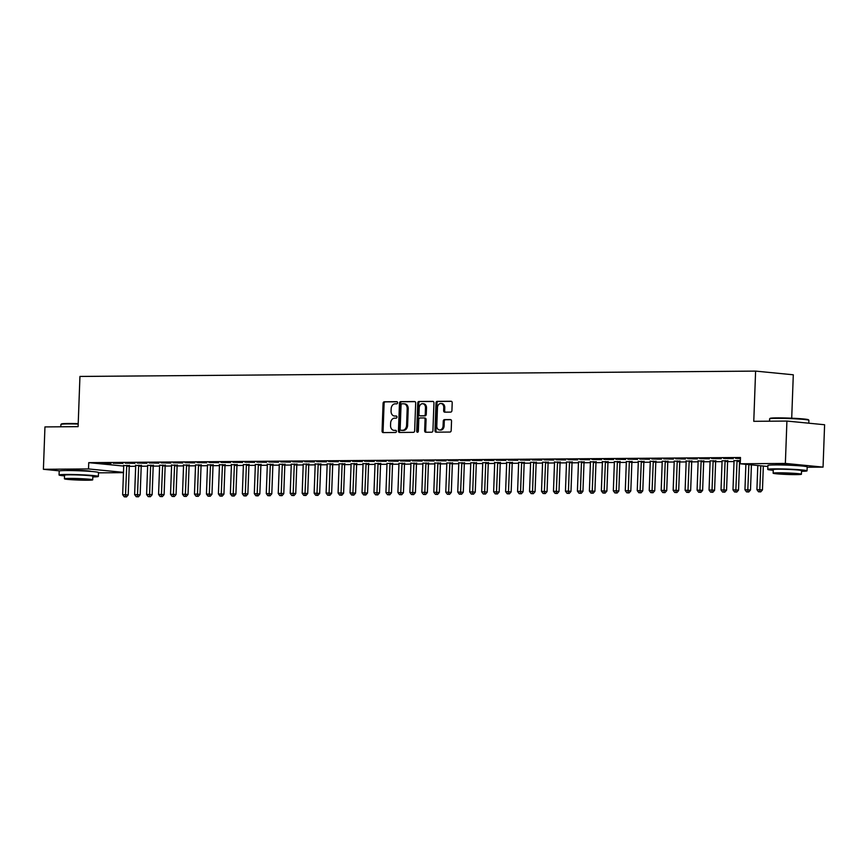 <?xml version="1.0" encoding="UTF-8"?>
<svg xmlns="http://www.w3.org/2000/svg" width="868" height="868" viewBox="0 0 868 868"><rect width="100%" height="100%" fill="white"/><g stroke="black" fill="none" stroke-linecap="round" stroke-linejoin="round"><path stroke-width="1.3" d="M397.577 402.752A1.085 0.825 -84.4 0 0 396.795 401.678L384.307 401.776A1.541 1.172 -84.4 0 0 383.081 403.327L382.061 431.049A1.541 1.172 -84.4 0 0 383.179 432.589L395.656 432.481A1.085 0.825 -84.4 0 0 395.743 430.333L394.126 430.344A4.937 3.754 -84.4 0 1 393.822 430.333A4.937 3.754 -84.4 0 1 390.546 425.439L390.633 423.128A4.937 3.754 -84.4 0 1 394.571 418.17L396.188 418.159A1.085 0.825 -84.4 0 0 396.264 416L394.647 416.022A4.937 3.754 -84.4 0 1 394.354 416A4.937 3.754 -84.4 0 1 391.067 411.117L391.153 408.806A4.937 3.754 -84.4 0 1 395.092 403.848L396.709 403.837A1.085 0.825 -84.4 0 0 397.577 402.752M775.319 464.933A12.261 0.64 2.1 0 1 779.627 464.619A12.261 0.64 2.1 0 1 792.582 464.998A12.261 0.64 2.1 0 1 799.829 465.834M66.619 470.543A12.261 0.64 2.1 0 1 70.926 470.228A12.261 0.64 2.1 0 1 83.881 470.608A12.261 0.64 2.1 0 1 91.129 471.433M450.687 412.105A1.541 1.172 -84.4 0 0 451.924 410.564L452.206 402.785A1.541 1.172 -84.4 0 0 451.089 401.244L437.222 401.363A1.541 1.172 -84.4 0 0 435.996 402.904L434.976 430.636A1.541 1.172 -84.4 0 0 436.094 432.166L449.96 432.058A1.541 1.172 -84.4 0 0 451.186 430.506L451.534 421.11A1.541 1.172 -84.4 0 0 450.416 419.58L444.481 419.624A1.541 1.172 -84.4 0 0 443.255 421.175L443.081 425.841A4.134 3.136 -84.4 0 1 439.534 429.975A4.134 3.136 -84.4 0 1 436.799 425.884L437.472 407.635A4.134 3.136 -84.4 0 1 441.009 403.501A4.134 3.136 -84.4 0 1 443.754 407.58L443.635 410.629A1.541 1.172 -84.4 0 0 444.763 412.159L450.687 412.105M767.865 466.485L740.252 463.783L740.48 457.501L88.742 462.655L88.514 468.937L123.484 472.355M740.252 463.783L785.366 463.425L823.048 467.114L807.175 467.244M59.61 470.879L43.4 469.295L44.952 426.915L78.098 426.655L79.943 376.441L755.605 371.103L753.771 421.316L786.918 421.056L785.366 463.425M43.4 469.295L88.514 468.937M415.674 403.067A1.541 1.172 -84.4 0 0 414.557 401.537L400.69 401.645A1.541 1.172 -84.4 0 0 399.464 403.197L398.445 430.919A1.541 1.172 -84.4 0 0 399.562 432.459L413.428 432.34A1.541 1.172 -84.4 0 0 414.654 430.799L415.674 403.067M418.962 401.504L432.817 401.396A1.541 1.172 -84.4 0 1 433.946 402.926L432.926 430.647A1.541 1.172 -84.4 0 1 431.689 432.199L425.765 432.242A1.541 1.172 -84.4 0 1 424.647 430.712L425.06 419.472A1.541 1.172 -84.4 0 0 423.942 417.942L420.004 417.975A1.541 1.172 -84.4 0 0 418.767 419.526L418.343 431.233A1.085 0.825 -84.4 0 1 416.694 431.244L417.736 403.056A1.541 1.172 -84.4 0 1 418.962 401.504L433.251 401.493M791.703 418.202L793.298 374.792L755.605 371.103M723.565 458.412L733.297 458.608L723.565 458.412M699.63 458.608L709.362 458.803L699.63 458.608M727.796 460.81L722.002 460.799A1.573 1.194 95.6 0 1 722.067 461.407L721.015 489.964L724.01 489.943L725.062 461.375A1.573 1.194 95.6 0 1 725.171 460.789L725.247 460.561M675.695 458.792L685.427 458.988L675.695 458.792M703.861 460.995L698.067 460.984M651.77 458.988L661.492 459.183L651.77 458.988M679.926 461.19L674.132 461.179A1.573 1.194 95.6 0 1 674.197 461.776L673.156 490.344L676.139 490.322L677.192 461.754A1.573 1.194 95.6 0 1 677.3 461.168L677.376 460.941M627.835 459.172L637.557 459.367L627.835 459.172M655.991 461.375L650.197 461.364M603.9 459.367L613.622 459.552L603.9 459.367M632.056 461.57L626.262 461.559A1.573 1.194 95.6 0 1 626.327 462.156L625.285 490.724L628.269 490.691L629.322 462.134A1.573 1.194 95.6 0 1 629.43 461.548L629.506 461.32M579.965 459.552L589.687 459.747L579.965 459.552M608.121 461.754L602.327 461.743M556.03 459.747L565.752 459.931L556.03 459.747M584.186 461.95L578.392 461.939A1.573 1.194 95.6 0 1 578.457 462.536L577.415 491.104L580.41 491.071L581.452 462.514A1.573 1.194 95.6 0 1 581.56 461.928L581.636 461.7M532.095 459.931L541.816 460.127L532.095 459.931M560.251 462.134L554.457 462.123M508.16 460.116L517.881 460.311L508.16 460.116M536.316 462.329L530.522 462.308A1.573 1.194 95.6 0 1 530.598 462.915L529.545 491.472L532.54 491.451L533.581 462.894A1.573 1.194 95.6 0 1 533.69 462.308L533.777 462.08M484.225 460.311L493.946 460.507L484.225 460.311M512.38 462.514L506.586 462.503M460.29 460.496L470.022 460.691L460.29 460.496M488.445 462.698L482.651 462.687A1.573 1.194 95.6 0 1 482.727 463.295L481.675 491.852L484.669 491.83L485.711 463.273A1.573 1.194 95.6 0 1 485.82 462.687L485.906 462.449M436.354 460.691L446.087 460.886L436.354 460.691M464.51 462.894L458.716 462.883M412.419 460.875L422.152 461.071L412.419 460.875M440.575 463.078L434.781 463.067M388.484 461.071L398.217 461.255L388.484 461.071M416.651 463.273L410.846 463.262M364.549 461.255L374.282 461.45L364.549 461.255M392.716 463.458L386.922 463.447A1.573 1.194 95.6 0 1 386.987 464.054L385.934 492.612L388.929 492.59L389.982 464.033A1.573 1.194 95.6 0 1 390.09 463.447L390.166 463.208M340.614 461.45L350.346 461.635L340.614 461.45M368.781 463.653L362.987 463.642M316.69 461.635L326.411 461.83L316.69 461.635M344.846 463.837L339.052 463.827A1.573 1.194 95.6 0 1 339.117 464.434L338.075 492.991L341.059 492.97L342.111 464.402A1.573 1.194 95.6 0 1 342.22 463.816L342.296 463.588M292.755 461.819L302.476 462.015L292.755 461.819M320.91 464.033L315.117 464.011M268.82 462.015L278.541 462.21L268.82 462.015M296.975 464.217L291.181 464.206A1.573 1.194 95.6 0 1 291.247 464.814L290.205 493.371L293.189 493.349L294.241 464.781A1.573 1.194 95.6 0 1 294.35 464.196L294.426 463.968M244.884 462.199L254.606 462.394L244.884 462.199M273.04 464.402L267.246 464.391M220.949 462.394L230.671 462.59L220.949 462.394M249.105 464.597L243.311 464.586A1.573 1.194 95.6 0 1 243.376 465.183L242.335 493.751L245.329 493.729L246.371 465.161A1.573 1.194 95.6 0 1 246.479 464.575L246.555 464.347M197.014 462.579L206.736 462.774L197.014 462.579M225.17 464.781L219.376 464.771M173.079 462.774L182.801 462.959L173.079 462.774M201.235 464.977L195.441 464.966A1.573 1.194 95.6 0 1 195.517 465.563L194.465 494.131L197.459 494.098L198.501 465.541A1.573 1.194 95.6 0 1 198.609 464.955L198.696 464.727M149.144 462.959L158.866 463.154L149.144 462.959M177.3 465.161L171.506 465.15M125.209 463.154L134.941 463.338L125.209 463.154M153.365 465.356L147.571 465.346A1.573 1.194 95.6 0 1 147.647 465.942L146.594 494.51L149.589 494.478L150.631 465.921A1.573 1.194 95.6 0 1 150.739 465.335L150.826 465.107M101.274 463.338L111.006 463.534L101.274 463.338M129.43 465.541L123.636 465.53M88.742 462.655L123.712 466.083M123.582 465.324L123.647 465.552A1.573 1.194 95.6 0 1 123.712 466.138L122.659 494.695L128.204 494.923L129.245 466.355L135.668 466.279M141.213 466.235L147.636 466.181M153.18 466.138L159.603 466.083M165.332 465.259L159.538 465.248A1.573 1.194 95.6 0 1 159.614 465.856L158.562 494.413L164.106 494.641L165.148 466.073L171.571 465.997M177.115 465.942L183.539 465.899M189.083 465.856L195.506 465.801M201.05 465.758L207.474 465.704M213.202 464.879L207.409 464.868A1.573 1.194 95.6 0 1 207.485 465.476L206.432 494.033L211.966 494.261L213.018 465.693L219.441 465.617M224.986 465.574L231.409 465.519M236.953 465.476L243.376 465.422M248.921 465.378L255.344 465.324M261.073 464.499L255.279 464.488A1.573 1.194 95.6 0 1 255.344 465.096L254.302 493.653L259.836 493.881L260.888 465.324L267.311 465.237M272.856 465.194L279.279 465.139M284.823 465.096L291.236 465.042M296.791 464.998L303.203 464.955M308.943 464.12L303.149 464.109A1.573 1.194 95.6 0 1 303.214 464.716L302.173 493.274L307.706 493.501L308.758 464.944L315.171 464.857M320.726 464.814L327.138 464.76M332.694 464.716L339.106 464.662M344.661 464.619L351.073 464.575M356.813 463.74L351.019 463.729A1.573 1.194 95.6 0 1 351.084 464.337L350.043 492.894L355.576 493.122L356.618 464.564L363.041 464.478M368.596 464.434L375.009 464.38M380.564 464.337L386.976 464.293M392.531 464.239L398.944 464.196M404.683 463.371L398.879 463.349A1.573 1.194 95.6 0 1 398.954 463.957L397.902 492.514L403.446 492.742L404.488 464.185L410.911 464.098M416.456 464.054L422.879 464M428.423 463.957L434.846 463.913M434.727 462.861L434.792 463.089A1.573 1.194 95.6 0 1 434.857 463.675L433.805 492.232L439.349 492.46L440.391 463.903L446.814 463.816M452.543 462.991L446.749 462.969A1.573 1.194 95.6 0 1 446.825 463.577L445.772 492.145L451.317 492.362L452.358 463.805L458.781 463.718M464.326 463.675L470.749 463.62M476.293 463.577L482.716 463.534M484.463 493.957L483.259 493.968L485.483 494.055L484.463 493.957L484.669 491.83L487.219 492.08L488.261 463.523L494.684 463.436M494.565 462.384L494.63 462.611A1.573 1.194 95.6 0 1 494.695 463.197L493.642 491.765L499.187 491.982L500.228 463.425L506.652 463.338M512.196 463.295L518.619 463.252M524.163 463.208L530.587 463.154M532.334 493.577L531.129 493.588L533.343 493.675L532.334 493.577L532.54 491.451L535.079 491.7L536.131 463.143L542.554 463.056M548.283 462.232L542.489 462.221A1.573 1.194 95.6 0 1 542.565 462.818L541.513 491.386L547.046 491.613L548.099 463.045L554.522 462.959M560.066 462.915L566.489 462.872M572.034 462.828L578.457 462.774M580.193 493.198L578.999 493.208L581.213 493.295L580.193 493.198L580.41 491.071L582.949 491.321L584.001 462.763L590.424 462.677M590.305 461.624L590.359 461.863A1.573 1.194 95.6 0 1 590.424 462.449L589.383 491.006L594.916 491.234L595.969 462.666L602.392 462.59M607.936 462.536L614.349 462.492M619.904 462.449L626.316 462.394M628.063 492.818L626.87 492.829L629.083 492.916L628.063 492.818L628.269 490.691L630.819 490.941L631.871 462.384L638.284 462.297M638.164 461.255L638.23 461.483A1.573 1.194 95.6 0 1 638.295 462.069L637.253 490.626L642.787 490.854L643.839 462.286L650.251 462.21M655.807 462.167L662.219 462.112M667.774 462.069L674.186 462.015M675.933 492.438L674.74 492.449L676.953 492.536L675.933 492.438L676.139 490.322L678.689 490.572L679.742 462.004L686.154 461.917M691.709 461.874L698.122 461.83M703.677 461.787L710.089 461.733M715.644 461.689L722.057 461.635M723.803 492.058L722.61 492.069L724.823 492.156L723.803 492.058L724.01 489.943L726.559 490.192L727.601 461.624L734.024 461.548M739.569 461.505L740.328 461.494M141.397 465.443L135.603 465.432M113.241 463.241L122.974 463.436L113.241 463.241M137.177 463.056L146.909 463.252L137.177 463.056M189.267 465.074L183.474 465.053M161.112 462.861L170.833 463.056L161.112 462.861M185.047 462.677L194.768 462.872L185.047 462.677M237.138 464.695L231.344 464.673M208.982 462.492L218.703 462.677L208.982 462.492M232.917 462.297L242.639 462.492L232.917 462.297M285.008 464.315L279.214 464.304A1.573 1.194 95.6 0 1 279.279 464.901L278.237 493.469L281.232 493.436L282.274 464.879A1.573 1.194 95.6 0 1 282.382 464.293L282.458 464.065M256.852 462.112L266.574 462.297L256.852 462.112M280.787 461.917L290.509 462.112L280.787 461.917M332.878 463.935L327.084 463.924A1.573 1.194 95.6 0 1 327.149 464.521L326.108 493.089L329.091 493.067L330.144 464.499A1.573 1.194 95.6 0 1 330.252 463.913L330.328 463.686M304.722 461.733L314.444 461.928L304.722 461.733M328.657 461.537L338.379 461.733L328.657 461.537M380.748 463.555L374.954 463.545A1.573 1.194 95.6 0 1 375.019 464.152L373.967 492.709L376.962 492.688L378.014 464.12A1.573 1.194 95.6 0 1 378.123 463.534L378.198 463.306M352.582 461.353L362.314 461.548L352.582 461.353M376.517 461.158L386.249 461.353L376.517 461.158M428.618 463.176L422.814 463.165A1.573 1.194 95.6 0 1 422.89 463.772L421.837 492.33L424.832 492.308L425.884 463.74A1.573 1.194 95.6 0 1 425.993 463.154L426.069 462.926M400.452 460.973L410.184 461.168L400.452 460.973M424.387 460.789L434.119 460.973L424.387 460.789M476.478 462.796L470.684 462.785A1.573 1.194 95.6 0 1 470.76 463.393L469.707 491.95L472.702 491.928L473.744 463.371A1.573 1.194 95.6 0 1 473.852 462.774L473.939 462.546M448.322 460.593L458.054 460.789L448.322 460.593M500.413 462.611L494.619 462.601M472.257 460.409L481.99 460.593L472.257 460.409M524.348 462.416L518.554 462.405A1.573 1.194 95.6 0 1 518.63 463.013L517.578 491.57L520.572 491.548L521.614 462.991A1.573 1.194 95.6 0 1 521.722 462.405L521.809 462.167M496.192 460.214L505.914 460.409L496.192 460.214M520.127 460.029L529.849 460.224L520.127 460.029M572.218 462.036L566.424 462.026A1.573 1.194 95.6 0 1 566.489 462.633L565.448 491.19L568.442 491.169L569.484 462.611A1.573 1.194 95.6 0 1 569.592 462.026L569.668 461.787M544.062 459.834L553.784 460.029L544.062 459.834M596.153 461.852L590.359 461.841M567.997 459.649L577.719 459.845L567.997 459.649M620.088 461.667L614.294 461.646A1.573 1.194 95.6 0 1 614.36 462.253L613.318 490.811L616.313 490.789L617.354 462.232A1.573 1.194 95.6 0 1 617.463 461.646L617.539 461.418M591.933 459.454L601.654 459.649L591.933 459.454M644.023 461.472L638.23 461.461M615.868 459.27L625.589 459.465L615.868 459.27M667.959 461.288L662.165 461.266A1.573 1.194 95.6 0 1 662.23 461.874L661.188 490.442L664.172 490.409L665.224 461.852A1.573 1.194 95.6 0 1 665.333 461.266L665.409 461.038M639.803 459.085L649.524 459.27L639.803 459.085M691.894 461.092L686.1 461.082M663.727 458.89L673.46 459.085L663.727 458.89M715.829 460.908L710.035 460.897A1.573 1.194 95.6 0 1 710.1 461.494L709.048 490.062L712.042 490.029L713.095 461.472A1.573 1.194 95.6 0 1 713.203 460.886L713.279 460.658M687.662 458.705L697.395 458.89L687.662 458.705M739.764 460.713L740.361 460.713M740.361 460.572L733.959 460.702M711.597 458.51L721.33 458.705L711.597 458.51M740.447 458.282L735.532 458.326L740.437 458.554M786.918 421.056L824.6 424.745L823.048 467.114M123.473 472.648L98.475 472.843M395.07 416.054A4.937 3.754 -84.4 0 0 395.363 416.097A4.937 3.754 -84.4 0 0 395.667 416.119L394.647 416.022M396.622 416.108L395.667 416.119M394.549 430.387A4.937 3.754 -84.4 0 0 394.842 430.43A4.937 3.754 -84.4 0 0 395.146 430.441L394.126 430.344M396.09 430.43L395.146 430.441M397.143 401.786L385.327 401.873A1.541 1.172 -84.4 0 0 384.101 403.425L383.081 431.157A1.541 1.172 -84.4 0 0 383.775 432.579M414.98 401.645L401.71 401.743A1.541 1.172 -84.4 0 0 400.484 403.294L399.464 431.027A1.541 1.172 -84.4 0 0 400.159 432.448M401.906 403.794A1.085 0.825 -84.4 0 0 401.049 404.879L400.159 429.215A1.085 0.825 -84.4 0 0 400.94 430.289L402.644 430.278A4.937 3.754 -84.4 0 0 406.582 425.32L407.19 408.676A4.937 3.754 -84.4 0 0 403.913 403.794A4.937 3.754 -84.4 0 0 403.609 403.783L401.906 403.794M401.83 430.376A1.085 0.825 -84.4 0 0 401.96 430.387L400.94 430.289M404.629 403.88A4.937 3.754 -84.4 0 1 404.933 403.891A4.937 3.754 -84.4 0 1 408.21 408.785L407.602 425.418A4.937 3.754 -84.4 0 1 403.663 430.376L401.96 430.387M424.126 417.964L424.951 418.04A1.541 1.172 -84.4 0 1 426.069 419.569L425.656 430.821A1.541 1.172 -84.4 0 0 426.351 432.242M419.982 401.602A1.541 1.172 -84.4 0 0 418.745 403.153L417.714 431.342A1.085 0.825 -84.4 0 0 417.942 432.123M425.483 407.808A4.134 3.136 -84.4 0 0 422.749 403.718A4.134 3.136 -84.4 0 0 419.201 407.851L418.962 414.286A1.541 1.172 -84.4 0 0 420.079 415.815L424.018 415.783A1.541 1.172 -84.4 0 0 425.244 414.231L425.483 407.808L426.503 407.906A4.134 3.136 -84.4 0 0 423.758 403.815L422.749 403.718M420.915 415.902A1.541 1.172 -84.4 0 0 421.099 415.913L420.079 415.815M426.503 407.906L426.264 414.34A1.541 1.172 -84.4 0 1 425.038 415.88L421.099 415.913M441.009 403.501L442.029 403.598A4.134 3.136 -84.4 0 1 444.774 407.678L444.655 410.727A1.541 1.172 -84.4 0 0 445.349 412.148M439.534 429.975L440.553 430.072A4.134 3.136 -84.4 0 0 444.101 425.938L443.081 425.841M450.839 419.689L445.501 419.721A1.541 1.172 -84.4 0 0 444.275 421.273L444.101 425.938M451.512 401.352L438.242 401.461A1.541 1.172 -84.4 0 0 437.016 403.012L435.996 430.734A1.541 1.172 -84.4 0 0 436.691 432.166M125.448 496.789L124.243 496.8L126.468 496.897L125.448 496.789L126.706 466.105L129.245 466.355A1.573 1.194 95.6 0 1 129.354 465.769L129.506 465.346M126.706 466.105A1.573 1.194 95.6 0 1 126.804 465.519L126.891 465.291M124.243 496.8L122.659 494.695M128.204 494.923L126.468 496.897M135.549 465.226L135.614 465.454A1.573 1.194 95.6 0 1 135.679 466.04L134.627 494.597L140.171 494.825L141.213 466.268A1.573 1.194 95.6 0 1 141.321 465.682L141.473 465.248M137.415 496.702L136.211 496.713L138.435 496.8L137.415 496.702L138.663 466.018A1.573 1.194 95.6 0 1 138.772 465.432L138.858 465.194M136.211 496.713L134.627 494.597M140.171 494.825L138.435 496.8M149.383 496.604L148.178 496.615L150.403 496.702L149.383 496.604L149.589 494.478L152.139 494.727L153.18 466.17A1.573 1.194 95.6 0 1 153.289 465.584L153.441 465.15M148.178 496.615L146.594 494.51M152.139 494.727L150.403 496.702M78.196 424.072A19.66 1.031 -177.9 0 0 67.823 423.931A19.66 1.031 -177.9 0 0 60.944 424.409L61.433 423.953A19.183 0.998 2.1 0 1 68.149 423.497A19.183 0.998 2.1 0 1 78.218 423.627M92.822 476.944A19.66 1.031 -177.9 0 0 98.344 476.434A19.66 1.031 -177.9 0 0 86.963 475.078A19.66 1.031 -177.9 0 0 65.968 474.471A19.66 1.031 -177.9 0 0 59.057 474.991A19.66 1.031 -177.9 0 0 64.536 475.903M98.344 476.434L98.485 472.507A19.66 1.031 -177.9 0 0 87.104 471.161A19.66 1.031 -177.9 0 0 66.12 470.543A19.66 1.031 -177.9 0 0 59.208 471.064L59.057 474.991M64.427 478.8L64.558 475.197A14.148 0.738 2.1 0 1 69.538 474.818A14.148 0.738 2.1 0 1 84.652 475.263A14.148 0.738 2.1 0 1 92.843 476.228L92.713 479.841A14.148 0.738 -177.9 0 0 84.511 478.865A14.148 0.738 -177.9 0 0 69.407 478.42A14.148 0.738 -177.9 0 0 64.427 478.8A14.148 0.738 -177.9 0 0 72.63 479.776A14.148 0.738 -177.9 0 0 87.733 480.221A14.148 0.738 -177.9 0 0 92.713 479.841M72.662 478.745L69.462 478.984L74.735 479.613L87.69 479.657L72.662 478.745M60.944 424.409A19.66 1.031 -177.9 0 0 60.912 424.463L60.825 426.796M769.634 418.799L770.122 418.354A19.183 0.998 2.1 0 1 776.838 417.888A19.183 0.998 2.1 0 1 796.867 418.463A19.183 0.998 2.1 0 1 808.412 419.754L808.867 420.242A19.66 1.031 -177.9 0 0 797.041 418.918A19.66 1.031 -177.9 0 0 776.524 418.333A19.66 1.031 -177.9 0 0 769.634 418.799A19.66 1.031 -177.9 0 0 769.612 418.853L769.525 421.186M808.792 423.193L808.889 420.296A19.66 1.031 -177.9 0 0 808.867 420.242M801.511 471.335A19.66 1.031 -177.9 0 0 807.045 470.825A19.66 1.031 -177.9 0 0 795.652 469.479A19.66 1.031 -177.9 0 0 774.668 468.861A19.66 1.031 -177.9 0 0 767.757 469.393A19.66 1.031 -177.9 0 0 773.225 470.304M807.045 470.825L807.186 466.908A19.66 1.031 -177.9 0 0 795.793 465.552A19.66 1.031 -177.9 0 0 774.809 464.933A19.66 1.031 -177.9 0 0 767.898 465.465L767.757 469.393M773.128 473.201L773.258 469.588A14.148 0.738 2.1 0 1 778.227 469.208A14.148 0.738 2.1 0 1 793.341 469.653A14.148 0.738 2.1 0 1 801.544 470.63L801.414 474.232A14.148 0.738 -177.9 0 0 793.211 473.266A14.148 0.738 -177.9 0 0 778.097 472.821A14.148 0.738 -177.9 0 0 773.128 473.201A14.148 0.738 -177.9 0 0 781.319 474.167A14.148 0.738 -177.9 0 0 796.433 474.612A14.148 0.738 -177.9 0 0 801.414 474.232M781.363 473.136L778.151 473.385L783.435 474.015L796.379 474.047L781.363 473.136M161.35 496.507L160.146 496.518L162.37 496.604L161.35 496.507L162.598 465.823L165.148 466.073A1.573 1.194 95.6 0 1 165.256 465.487L165.408 465.064M162.598 465.823A1.573 1.194 95.6 0 1 162.707 465.237L162.793 465.009M160.146 496.518L158.562 494.413M164.106 494.641L162.37 496.604M171.452 464.944L171.517 465.172A1.573 1.194 95.6 0 1 171.582 465.758L170.529 494.315L176.074 494.543L177.115 465.986A1.573 1.194 95.6 0 1 177.224 465.4L177.376 464.966M173.318 496.42L172.114 496.42L174.338 496.518L173.318 496.42L174.566 465.736A1.573 1.194 95.6 0 1 174.674 465.15L174.761 464.912M172.114 496.42L170.529 494.315M176.074 494.543L174.338 496.518M183.419 464.847L183.484 465.074A1.573 1.194 95.6 0 1 183.549 465.66L182.497 494.217L188.031 494.445L189.083 465.888A1.573 1.194 95.6 0 1 189.191 465.302L189.343 464.868M185.285 496.322L184.081 496.333L186.294 496.42L185.285 496.322L186.533 465.639A1.573 1.194 95.6 0 1 186.642 465.053L186.728 464.825M184.081 496.333L182.497 494.217M188.031 494.445L186.294 496.42M197.253 496.225L196.049 496.236L198.262 496.322L197.253 496.225L197.459 494.098L199.998 494.348L201.05 465.791A1.573 1.194 95.6 0 1 201.159 465.205L201.3 464.781M196.049 496.236L194.465 494.131M199.998 494.348L198.262 496.322M209.221 496.127L208.016 496.138L210.23 496.236L209.221 496.127L210.468 465.443L213.018 465.693A1.573 1.194 95.6 0 1 213.127 465.107L213.268 464.684M210.468 465.443A1.573 1.194 95.6 0 1 210.577 464.857L210.664 464.63M208.016 496.138L206.432 494.033M211.966 494.261L210.23 496.236M219.322 464.564L219.376 464.792A1.573 1.194 95.6 0 1 219.441 465.378L218.4 493.935L223.933 494.163L224.986 465.606A1.573 1.194 95.6 0 1 225.094 465.02L225.235 464.586M221.177 496.04L219.984 496.051L222.197 496.138L221.177 496.04L222.436 465.356A1.573 1.194 95.6 0 1 222.544 464.771L222.62 464.532M219.984 496.051L218.4 493.935M223.933 494.163L222.197 496.138M231.289 464.467L231.344 464.695A1.573 1.194 95.6 0 1 231.409 465.281L230.367 493.849L235.901 494.066L236.953 465.508A1.573 1.194 95.6 0 1 237.062 464.922L237.203 464.488M233.145 495.943L231.951 495.954L234.165 496.04L233.145 495.943L234.403 465.259A1.573 1.194 95.6 0 1 234.512 464.673L234.588 464.445M231.951 495.954L230.367 493.849M235.901 494.066L234.165 496.04M245.112 495.845L243.919 495.856L246.132 495.943L245.112 495.845L245.329 493.729L247.868 493.979L248.921 465.411A1.573 1.194 95.6 0 1 249.029 464.825L249.17 464.402M243.919 495.856L242.335 493.751M247.868 493.979L246.132 495.943M257.08 495.747L255.886 495.758L258.1 495.856L257.08 495.747L258.339 465.074L260.888 465.324A1.573 1.194 95.6 0 1 260.997 464.727L261.138 464.304M258.339 465.074A1.573 1.194 95.6 0 1 258.447 464.478L258.523 464.25M255.886 495.758L254.302 493.653M259.836 493.881L258.1 495.856M267.192 464.185L267.246 464.413A1.573 1.194 95.6 0 1 267.311 464.998L266.27 493.556L271.803 493.784L272.856 465.226A1.573 1.194 95.6 0 1 272.964 464.64L273.105 464.206M269.047 495.661L267.854 495.671L270.067 495.758L269.047 495.661L270.306 464.977A1.573 1.194 95.6 0 1 270.415 464.391L270.49 464.163M267.854 495.671L266.27 493.556M271.803 493.784L270.067 495.758M281.015 495.563L279.821 495.574L282.035 495.661L281.015 495.563L281.232 493.436L283.771 493.686L284.823 465.129A1.573 1.194 95.6 0 1 284.932 464.543L285.073 464.109M279.821 495.574L278.237 493.469M283.771 493.686L282.035 495.661M292.983 495.465L291.789 495.476L294.002 495.563L292.983 495.465L293.189 493.349L295.738 493.599L296.791 465.031A1.573 1.194 95.6 0 1 296.899 464.445L297.04 464.022M291.789 495.476L290.205 493.371M295.738 493.599L294.002 495.563M304.95 495.378L303.757 495.378L305.97 495.476L304.95 495.378L306.209 464.695L308.758 464.944A1.573 1.194 95.6 0 1 308.867 464.358L309.008 463.924M306.209 464.695A1.573 1.194 95.6 0 1 306.317 464.109L306.393 463.87M303.757 495.378L302.173 493.274M307.706 493.501L305.97 495.476M315.051 463.805L315.117 464.033A1.573 1.194 95.6 0 1 315.182 464.619L314.14 493.176L319.674 493.404L320.726 464.847A1.573 1.194 95.6 0 1 320.834 464.261L320.976 463.827M316.918 495.281L315.724 495.292L317.938 495.378L316.918 495.281L318.176 464.597A1.573 1.194 95.6 0 1 318.285 464.011L318.361 463.783M315.724 495.292L314.14 493.176M319.674 493.404L317.938 495.378M328.885 495.183L327.692 495.194L329.905 495.281L328.885 495.183L329.091 493.067L331.641 493.317L332.694 464.749A1.573 1.194 95.6 0 1 332.802 464.163L332.943 463.74M327.692 495.194L326.108 493.089M331.641 493.317L329.905 495.281M340.853 495.085L339.659 495.096L341.873 495.194L340.853 495.085L341.059 492.97L343.609 493.219L344.661 464.651A1.573 1.194 95.6 0 1 344.759 464.065L344.911 463.642M339.659 495.096L338.075 492.991M343.609 493.219L341.873 495.194M352.82 494.999L351.627 495.01L353.84 495.096L352.82 494.999L354.079 464.315L356.618 464.564A1.573 1.194 95.6 0 1 356.726 463.979L356.878 463.545M354.079 464.315A1.573 1.194 95.6 0 1 354.187 463.729L354.263 463.49M351.627 495.01L350.043 492.894M355.576 493.122L353.84 495.096M362.922 463.425L362.987 463.653A1.573 1.194 95.6 0 1 363.052 464.239L362.01 492.807L367.544 493.024L368.585 464.467A1.573 1.194 95.6 0 1 368.694 463.881L368.846 463.447M364.788 494.901L363.594 494.912L365.808 494.999L364.788 494.901L366.046 464.217A1.573 1.194 95.6 0 1 366.155 463.631L366.231 463.404M363.594 494.912L362.01 492.807M367.544 493.024L365.808 494.999M376.755 494.803L375.562 494.814L377.775 494.901L376.755 494.803L376.962 492.688L379.511 492.937L380.553 464.369A1.573 1.194 95.6 0 1 380.661 463.783L380.813 463.36M375.562 494.814L373.967 492.709M379.511 492.937L377.775 494.901M388.723 494.717L387.529 494.717L389.743 494.814L388.723 494.717L388.929 492.59L391.479 492.84L392.52 464.282A1.573 1.194 95.6 0 1 392.629 463.696L392.781 463.262M387.529 494.717L385.934 492.612M391.479 492.84L389.743 494.814M400.69 494.619L399.497 494.63L401.71 494.717L400.69 494.619L401.949 463.935L404.488 464.185A1.573 1.194 95.6 0 1 404.596 463.599L404.748 463.165M401.949 463.935A1.573 1.194 95.6 0 1 402.058 463.349L402.134 463.121M399.497 494.63L397.902 492.514M403.446 492.742L401.71 494.717M410.792 463.045L410.857 463.273A1.573 1.194 95.6 0 1 410.922 463.859L409.87 492.427L415.414 492.644L416.456 464.087A1.573 1.194 95.6 0 1 416.564 463.501L416.716 463.078M412.658 494.521L411.465 494.532L413.678 494.619L412.658 494.521L413.917 463.837A1.573 1.194 95.6 0 1 414.025 463.252L414.101 463.024M411.465 494.532L409.87 492.427M415.414 492.644L413.678 494.619M424.626 494.424L423.432 494.434L425.645 494.532L424.626 494.424L424.832 492.308L427.381 492.557L428.423 463.989A1.573 1.194 95.6 0 1 428.532 463.404L428.684 462.98M423.432 494.434L421.837 492.33M427.381 492.557L425.645 494.532M436.593 494.337L435.4 494.337L437.613 494.434L436.593 494.337L437.852 463.653L440.391 463.903A1.573 1.194 95.6 0 1 440.499 463.317L440.651 462.883M437.852 463.653A1.573 1.194 95.6 0 1 437.96 463.067L438.036 462.828M435.4 494.337L433.805 492.232M439.349 492.46L437.613 494.434M448.561 494.239L447.367 494.25L449.581 494.337L448.561 494.239L449.819 463.555L452.358 463.805A1.573 1.194 95.6 0 1 452.467 463.219L452.619 462.785M449.819 463.555A1.573 1.194 95.6 0 1 449.917 462.969L450.004 462.742M447.367 494.25L445.772 492.145M451.317 492.362L449.581 494.337M458.662 462.666L458.727 462.904A1.573 1.194 95.6 0 1 458.792 463.479L457.74 492.047L463.284 492.275L464.326 463.707A1.573 1.194 95.6 0 1 464.434 463.121L464.586 462.698M460.528 494.142L459.324 494.152L461.548 494.239L460.528 494.142L461.787 463.458A1.573 1.194 95.6 0 1 461.884 462.872L461.971 462.644M459.324 494.152L457.74 492.047M463.284 492.275L461.548 494.239M472.496 494.044L471.291 494.055L473.516 494.152L472.496 494.044L472.702 491.928L475.252 492.178L476.293 463.62A1.573 1.194 95.6 0 1 476.402 463.024L476.554 462.601M471.291 494.055L469.707 491.95M475.252 492.178L473.516 494.152M485.711 463.273L488.261 463.523A1.573 1.194 95.6 0 1 488.369 462.937L488.521 462.503M483.259 493.968L481.675 491.852M487.219 492.08L485.483 494.055M496.431 493.859L495.227 493.87L497.451 493.957L496.431 493.859L497.679 463.176L500.228 463.425A1.573 1.194 95.6 0 1 500.337 462.839L500.489 462.405M497.679 463.176A1.573 1.194 95.6 0 1 497.787 462.59L497.874 462.362M495.227 493.87L493.642 491.765M499.187 491.982L497.451 493.957M506.532 462.286L506.597 462.525A1.573 1.194 95.6 0 1 506.662 463.111L505.61 491.668L511.154 491.896L512.196 463.328A1.573 1.194 95.6 0 1 512.304 462.742L512.456 462.319M508.398 493.762L507.194 493.773L509.407 493.859L508.398 493.762L509.646 463.078A1.573 1.194 95.6 0 1 509.755 462.492L509.841 462.264M507.194 493.773L505.61 491.668M511.154 491.896L509.407 493.859M520.366 493.675L519.162 493.675L521.375 493.773L520.366 493.675L520.572 491.548L523.111 491.798L524.163 463.241A1.573 1.194 95.6 0 1 524.272 462.655L524.424 462.221M519.162 493.675L517.578 491.57M523.111 491.798L521.375 493.773M533.581 462.894L536.131 463.143A1.573 1.194 95.6 0 1 536.24 462.557L536.381 462.123M531.129 493.588L529.545 491.472M535.079 491.7L533.343 493.675M544.301 493.48L543.097 493.491L545.31 493.577L544.301 493.48L545.549 462.796L548.099 463.045A1.573 1.194 95.6 0 1 548.207 462.46L548.348 462.036M545.549 462.796A1.573 1.194 95.6 0 1 545.657 462.21L545.733 461.982M543.097 493.491L541.513 491.386M547.046 491.613L545.31 493.577M554.402 461.917L554.457 462.145A1.573 1.194 95.6 0 1 554.522 462.731L553.48 491.288L559.014 491.516L560.066 462.948A1.573 1.194 95.6 0 1 560.175 462.362L560.316 461.939M556.258 493.382L555.064 493.393L557.278 493.491L556.258 493.382L557.516 462.698A1.573 1.194 95.6 0 1 557.625 462.112L557.701 461.884M555.064 493.393L553.48 491.288M559.014 491.516L557.278 493.491M568.225 493.295L567.032 493.306L569.245 493.393L568.225 493.295L568.442 491.169L570.981 491.418L572.034 462.861A1.573 1.194 95.6 0 1 572.142 462.275L572.283 461.841M567.032 493.306L565.448 491.19M570.981 491.418L569.245 493.393M581.452 462.514L584.001 462.763A1.573 1.194 95.6 0 1 584.11 462.177L584.251 461.743M578.999 493.208L577.415 491.104M582.949 491.321L581.213 493.295M592.16 493.1L590.967 493.111L593.18 493.198L592.16 493.1L593.419 462.416L595.969 462.666A1.573 1.194 95.6 0 1 596.077 462.08L596.218 461.657M593.419 462.416A1.573 1.194 95.6 0 1 593.528 461.83L593.604 461.602M590.967 493.111L589.383 491.006M594.916 491.234L593.18 493.198M602.273 461.537L602.327 461.765A1.573 1.194 95.6 0 1 602.392 462.351L601.35 490.908L606.884 491.136L607.936 462.579A1.573 1.194 95.6 0 1 608.045 461.993L608.186 461.559M604.128 493.013L602.935 493.013L605.148 493.111L604.128 493.013L605.387 462.329A1.573 1.194 95.6 0 1 605.495 461.743L605.571 461.505M602.935 493.013L601.35 490.908M606.884 491.136L605.148 493.111M616.096 492.916L614.902 492.926L617.115 493.013L616.096 492.916L616.313 490.789L618.851 491.038L619.904 462.481A1.573 1.194 95.6 0 1 620.012 461.895L620.153 461.461M614.902 492.926L613.318 490.811M618.851 491.038L617.115 493.013M629.322 462.134L631.871 462.384A1.573 1.194 95.6 0 1 631.98 461.798L632.121 461.375M626.87 492.829L625.285 490.724M630.819 490.941L629.083 492.916M640.031 492.72L638.837 492.731L641.051 492.829L640.031 492.72L641.289 462.036L643.839 462.286A1.573 1.194 95.6 0 1 643.947 461.7L644.089 461.277M641.289 462.036A1.573 1.194 95.6 0 1 641.398 461.45L641.474 461.223M638.837 492.731L637.253 490.626M642.787 490.854L641.051 492.829M650.132 461.158L650.197 461.385A1.573 1.194 95.6 0 1 650.262 461.971L649.221 490.529L654.754 490.756L655.807 462.199A1.573 1.194 95.6 0 1 655.915 461.613L656.056 461.179M651.998 492.633L650.805 492.633L653.018 492.731L651.998 492.633L653.257 461.95A1.573 1.194 95.6 0 1 653.365 461.364L653.441 461.125M650.805 492.633L649.221 490.529M654.754 490.756L653.018 492.731M663.966 492.536L662.772 492.547L664.986 492.633L663.966 492.536L664.172 490.409L666.722 490.659L667.774 462.101A1.573 1.194 95.6 0 1 667.883 461.516L668.024 461.082M662.772 492.547L661.188 490.442M666.722 490.659L664.986 492.633M677.192 461.754L679.742 462.004A1.573 1.194 95.6 0 1 679.839 461.418L679.991 460.995M674.74 492.449L673.156 490.344M678.689 490.572L676.953 492.536M686.035 460.875L686.1 461.103A1.573 1.194 95.6 0 1 686.165 461.689L685.123 490.246L690.657 490.474L691.698 461.917A1.573 1.194 95.6 0 1 691.807 461.32L691.959 460.897M687.901 492.34L686.707 492.351L688.921 492.449L687.901 492.34L689.159 461.667A1.573 1.194 95.6 0 1 689.268 461.071L689.344 460.843M686.707 492.351L685.123 490.246M690.657 490.474L688.921 492.449M698.002 460.778L698.067 461.006A1.573 1.194 95.6 0 1 698.132 461.592L697.091 490.149L702.624 490.377L703.666 461.819A1.573 1.194 95.6 0 1 703.774 461.233L703.926 460.799M699.868 492.254L698.675 492.264L700.888 492.351L699.868 492.254L701.127 461.57A1.573 1.194 95.6 0 1 701.235 460.984L701.311 460.745M698.675 492.264L697.091 490.149M702.624 490.377L700.888 492.351M711.836 492.156L710.642 492.167L712.856 492.254L711.836 492.156L712.042 490.029L714.592 490.279L715.633 461.722A1.573 1.194 95.6 0 1 715.742 461.136L715.894 460.702M710.642 492.167L709.048 490.062M714.592 490.279L712.856 492.254M725.062 461.375L727.601 461.624A1.573 1.194 95.6 0 1 727.71 461.038L727.861 460.615M722.61 492.069L721.015 489.964M726.559 490.192L724.823 492.156M733.905 460.496L733.97 460.724A1.573 1.194 95.6 0 1 734.035 461.309L732.983 489.867L738.527 490.094L739.569 461.537A1.573 1.194 95.6 0 1 739.677 460.951L739.829 460.517M735.771 491.972L734.578 491.972L736.791 492.069L735.771 491.972L737.03 461.288A1.573 1.194 95.6 0 1 737.138 460.702L737.214 460.463M734.578 491.972L732.983 489.867M738.527 490.094L736.791 492.069M745.883 464.337L744.95 489.769L750.495 489.997L751.417 464.868M747.739 491.874L746.545 491.885L748.759 491.972L747.739 491.874L748.867 464.619M746.545 491.885L744.95 489.769M750.495 489.997L748.759 491.972M757.807 465.498L756.918 489.682L762.462 489.91L763.33 466.04M759.706 491.776L758.513 491.787L760.726 491.874L759.706 491.776L760.791 465.791M758.513 491.787L756.918 489.682M762.462 489.91L760.726 491.874M383.081 431.157L382.061 431.049M384.101 403.425L383.081 403.327M385.327 401.873L384.307 401.776M399.464 431.027L398.445 430.919M400.484 403.294L399.464 403.197M401.71 401.743L400.69 401.645M403.663 430.376L402.644 430.278M407.602 425.418L406.582 425.32M408.21 408.785L407.19 408.676M425.656 430.821L424.647 430.712M426.069 419.569L425.06 419.472M417.714 431.342L416.694 431.244M418.745 403.153L417.736 403.056M425.038 415.88L424.018 415.783M426.264 414.34L425.244 414.231M444.655 410.727L443.635 410.629M444.774 407.678L443.754 407.58M444.275 421.273L443.255 421.175M445.501 419.721L444.481 419.624M435.996 430.734L434.976 430.636M437.016 403.012L435.996 402.904M438.242 401.461L437.222 401.363M129.354 465.769L126.804 465.519M141.213 466.268L138.663 466.018M141.321 465.682L138.772 465.432M153.18 466.17L150.631 465.921M153.289 465.584L150.739 465.335M165.256 465.487L162.707 465.237M177.115 465.986L174.566 465.736M177.224 465.4L174.674 465.15M189.083 465.888L186.533 465.639M189.191 465.302L186.642 465.053M201.05 465.791L198.501 465.541M201.159 465.205L198.609 464.955M213.127 465.107L210.577 464.857M224.986 465.606L222.436 465.356M225.094 465.02L222.544 464.771M236.953 465.508L234.403 465.259M237.062 464.922L234.512 464.673M248.921 465.411L246.371 465.161M249.029 464.825L246.479 464.575M260.997 464.727L258.447 464.478M272.856 465.226L270.306 464.977M272.964 464.64L270.415 464.391M284.823 465.129L282.274 464.879M284.932 464.543L282.382 464.293M296.791 465.031L294.241 464.781M296.899 464.445L294.35 464.196M308.867 464.358L306.317 464.109M320.726 464.847L318.176 464.597M320.834 464.261L318.285 464.011M332.694 464.749L330.144 464.499M332.802 464.163L330.252 463.913M344.661 464.651L342.111 464.402M344.759 464.065L342.22 463.816M356.726 463.979L354.187 463.729M368.585 464.467L366.046 464.217M368.694 463.881L366.155 463.631M380.553 464.369L378.014 464.12M380.661 463.783L378.123 463.534M392.52 464.282L389.982 464.033M392.629 463.696L390.09 463.447M404.596 463.599L402.058 463.349M416.456 464.087L413.917 463.837M416.564 463.501L414.025 463.252M428.423 463.989L425.884 463.74M428.532 463.404L425.993 463.154M440.499 463.317L437.96 463.067M452.467 463.219L449.917 462.969M464.326 463.707L461.787 463.458M464.434 463.121L461.884 462.872M476.293 463.62L473.744 463.371M476.402 463.024L473.852 462.774M488.369 462.937L485.82 462.687M500.337 462.839L497.787 462.59M512.196 463.328L509.646 463.078M512.304 462.742L509.755 462.492M524.163 463.241L521.614 462.991M524.272 462.655L521.722 462.405M536.24 462.557L533.69 462.308M548.207 462.46L545.657 462.21M560.066 462.948L557.516 462.698M560.175 462.362L557.625 462.112M572.034 462.861L569.484 462.611M572.142 462.275L569.592 462.026M584.11 462.177L581.56 461.928M596.077 462.08L593.528 461.83M607.936 462.579L605.387 462.329M608.045 461.993L605.495 461.743M619.904 462.481L617.354 462.232M620.012 461.895L617.463 461.646M631.98 461.798L629.43 461.548M643.947 461.7L641.398 461.45M655.807 462.199L653.257 461.95M655.915 461.613L653.365 461.364M667.774 462.101L665.224 461.852M667.883 461.516L665.333 461.266M679.839 461.418L677.3 461.168M691.698 461.917L689.159 461.667M691.807 461.32L689.268 461.071M703.666 461.819L701.127 461.57M703.774 461.233L701.235 460.984M715.633 461.722L713.095 461.472M715.742 461.136L713.203 460.886M727.71 461.038L725.171 460.789M739.569 461.537L737.03 461.288M739.677 460.951L737.138 460.702M395.363 416.097L394.354 416M394.842 430.43L393.822 430.333M401.895 430.387L400.875 430.289M404.933 403.891L403.913 403.794M425.049 418.04L424.029 417.942M421.002 415.913L419.982 415.815"/></g></svg>
